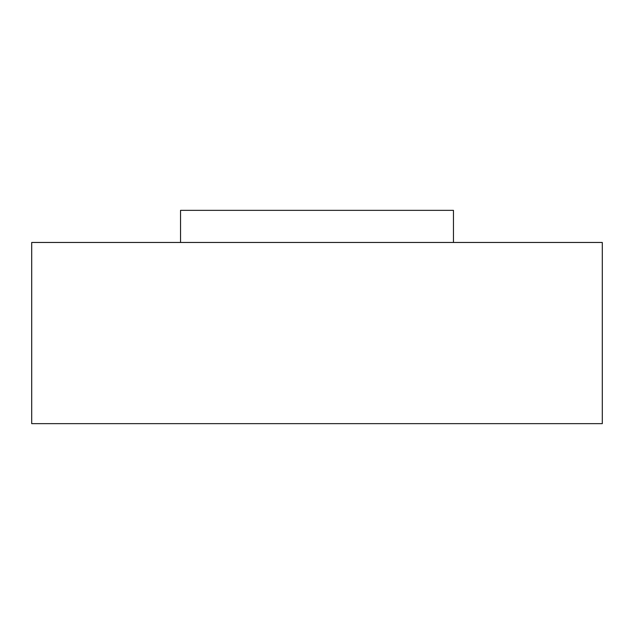 <?xml version="1.0" encoding="UTF-8"?>
<svg xmlns="http://www.w3.org/2000/svg" width="634" height="634" viewBox="0 0 634 634"><rect width="100%" height="100%" fill="white"/><g stroke="black" fill="none" stroke-linecap="round" stroke-linejoin="round"><path stroke-width="0.95" d="M602.3 242.465L31.7 242.465L31.7 423.647L602.3 423.647L602.3 242.465M453.461 242.465L453.461 210.353L180.539 210.353L180.539 242.465"/></g></svg>
